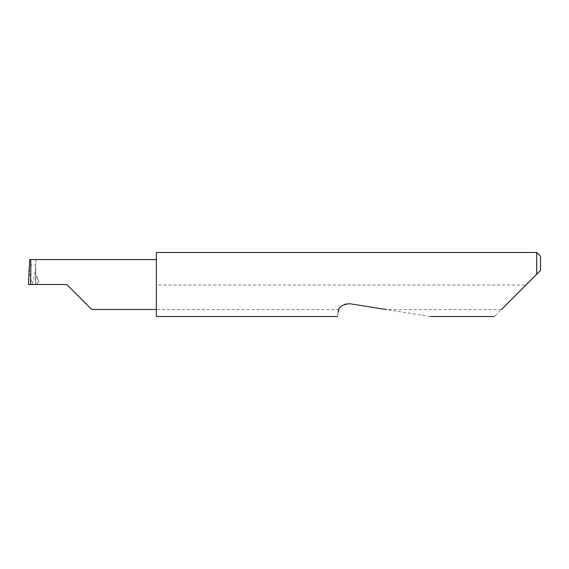 <?xml version="1.0" encoding="UTF-8"?>
<svg xmlns="http://www.w3.org/2000/svg" width="569" height="569" viewBox="0 0 569 569"><rect width="100%" height="100%" fill="white"/><g stroke="black" fill="none" stroke-linecap="round" stroke-linejoin="round"><path stroke-width="0.43" stroke-dasharray="2.85 2.13" d="M156.368 252.487L156.368 309.458L156.368 284.5L156.368 285.012L525.948 285.012L494.447 316.513M430.42 316.513L349.565 303.711C344.679 303.263 341.108 305.219 338.854 309.572L156.368 309.572L156.368 316.513M338.135 312.011C337.197 317.95 337.197 317.95 338.135 312.011M501.396 309.572L386.564 309.572M536.709 252.487L536.709 274.258L525.948 285.012M32.141 284.052C34.161 277.644 35.335 271.712 35.655 266.256L35.847 284.5L35.655 266.256L35.847 284.5L32.134 284.5L32.141 284.052C30.342 277.615 29.389 271.712 29.282 266.342M29.368 265.012L35.619 265.012M66.729 284.5L35.541 284.5L35.541 262.935L35.989 259.542L29.752 259.542M28.45 284.5L32.134 284.5M35.989 261.96L35.989 259.542M35.989 277.444C36.338 276.442 36.829 276.292 37.469 276.996L39.467 284.5M156.368 309.572L156.368 285.012M540.55 270.41L540.55 256.327M156.368 284.5L156.368 259.542L156.368 284.5M37.469 276.996L37.469 284.5"/><path stroke-width="0.85" d="M66.729 284.5L91.687 309.458L66.729 284.5L91.687 309.458L66.729 284.5L30.498 284.5C30.968 272.153 30.968 258.426 30.498 259.542L29.752 259.542L28.45 284.5L30.498 284.5M501.396 309.572L536.709 274.258L536.709 252.487L156.368 252.487L156.368 316.513L337.424 316.513M338.854 309.572L338.135 312.011C337.197 317.95 337.197 317.95 338.135 312.011C338.391 307.21 342.197 304.443 349.565 303.711L386.564 309.572M28.45 284.5L29.282 266.342M540.55 270.41L536.709 274.258L540.55 270.41L540.55 256.327L536.709 252.487M156.368 259.542L30.498 259.542M91.687 309.458L156.368 309.458M494.447 316.513L430.42 316.513"/></g></svg>
